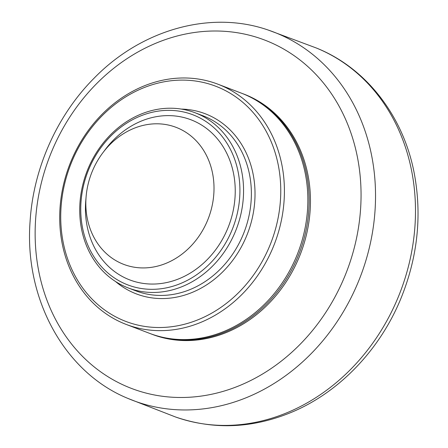 <?xml version="1.0" encoding="UTF-8"?>
<svg xmlns="http://www.w3.org/2000/svg" width="448" height="448" viewBox="0 0 448 448"><rect width="100%" height="100%" fill="white"/><g stroke="black" fill="none" stroke-linecap="round" stroke-linejoin="round"><path stroke-width="0.67" d="M241.976 93.38A128.57 109.799 110.9 0 1 242.626 93.626L243.93 94.119A128.57 109.799 110.9 0 1 306.443 168.168A128.57 109.799 110.9 0 1 271.286 300.938A128.57 109.799 110.9 0 1 152.264 334.37L150.965 333.878A128.57 109.799 110.9 0 1 150.315 333.626M242.626 93.626A128.57 109.799 110.9 0 1 305.138 167.67A128.57 109.799 110.9 0 1 269.982 300.44A128.57 109.799 110.9 0 1 150.965 333.878M217.885 84.185L241.326 93.128A128.57 109.799 110.9 0 1 303.839 167.177A128.57 109.799 110.9 0 1 268.682 299.947A128.57 109.799 110.9 0 1 149.66 333.379L126.224 324.436A128.57 109.799 -69.1 0 0 245.241 291.004A128.57 109.799 -69.1 0 0 280.398 158.234A128.57 109.799 -69.1 0 0 217.885 84.185A128.57 109.799 -69.1 0 0 98.868 117.617A128.57 109.799 -69.1 0 0 63.711 250.387A128.57 109.799 -69.1 0 0 126.224 324.436M276.836 158.693A125.894 107.509 110.9 0 1 142.951 326.127A125.894 107.509 110.9 0 1 92.467 126.616A125.894 107.509 110.9 0 1 276.836 158.693M240.638 166.734A93.75 80.063 -69.1 0 0 195.059 112.745A93.75 80.063 -69.1 0 0 108.276 137.122A93.75 80.063 -69.1 0 0 82.639 233.934A93.75 80.063 -69.1 0 0 128.218 287.93A93.75 80.063 -69.1 0 0 215.001 263.547A93.75 80.063 -69.1 0 0 240.638 166.734M237.082 167.199A91.073 77.773 110.9 0 1 140.224 288.322A91.073 77.773 110.9 0 1 103.706 143.993A91.073 77.773 110.9 0 1 237.082 167.199M102.822 152.818L105.291 149.531A85.714 73.198 110.9 0 1 178.041 116.362A85.714 73.198 110.9 0 1 232.562 169.12A85.714 73.198 110.9 0 1 180.18 278.264A85.714 73.198 110.9 0 1 88.11 230.558A85.714 73.198 110.9 0 1 85.77 200.698L86.117 196.599A73.343 62.636 110.9 0 1 102.822 152.818A73.343 62.636 110.9 0 1 165.066 124.432A73.343 62.636 110.9 0 1 211.725 169.579A73.343 62.636 110.9 0 1 166.897 262.97A73.343 62.636 110.9 0 1 88.116 222.152A73.343 62.636 110.9 0 1 86.117 196.599M355.236 147.414A186.48 159.247 110.9 0 1 241.27 384.871A186.48 159.247 110.9 0 1 40.958 281.081A186.48 159.247 110.9 0 1 154.924 43.624A186.48 159.247 110.9 0 1 355.236 147.414M288.618 412.048A197.506 168.666 110.9 0 1 175.448 416.959C213.774 430.074 252.605 428.456 291.922 412.115C339.354 392.185 379.73 349.905 400.742 298.9C417.626 257.533 422.139 215.734 414.282 173.494C403.514 116.239 366.268 67.889 316.232 47.964A197.506 168.666 110.9 0 1 409.321 160.552A197.506 168.666 110.9 0 1 288.618 412.048M268.537 30.167C210.974 9.901 141.506 29.394 94.002 78.299C57.036 115.382 33.359 168.403 30.094 221.306C24.097 298.704 64.417 372.557 128.022 398.462A197.193 168.398 -69.1 0 0 248.864 396.62A197.193 168.398 -69.1 0 0 369.376 145.527A197.193 168.398 -69.1 0 0 268.537 30.167L316.232 47.964M115.517 281.501A96.432 82.348 -69.1 0 0 193.077 292.046A96.432 82.348 -69.1 0 0 252.011 169.254A96.432 82.348 -69.1 0 0 181.3 109.077M195.059 112.745L202.871 115.724A93.75 80.063 110.9 0 1 248.45 169.719A93.75 80.063 110.9 0 1 191.156 289.094A93.75 80.063 110.9 0 1 136.03 290.909L128.218 287.93M128.022 398.462L175.448 416.959"/></g></svg>
